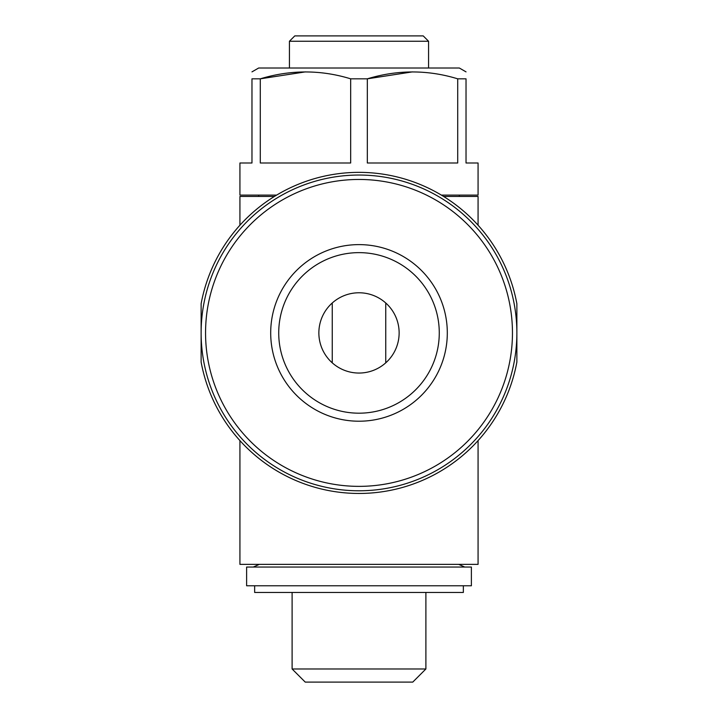 <?xml version="1.0" encoding="UTF-8"?>
<svg xmlns="http://www.w3.org/2000/svg" width="718" height="718" viewBox="0 0 718 718"><rect width="100%" height="100%" fill="white"/><g stroke="black" fill="none" stroke-linecap="round" stroke-linejoin="round"><path stroke-width="1.08" d="M359 292.773A40.136 40.136 0 0 1 393.76 352.978A40.136 40.136 0 0 1 324.24 352.978A40.136 40.136 0 0 1 359 292.773M332.246 302.996L332.246 362.823M385.754 302.996L385.754 362.823M516.87 362.096A160.545 160.545 0 0 1 201.13 362.096L201.13 332.91A157.87 157.87 0 0 1 437.935 196.194A157.87 157.87 0 0 1 437.935 469.635A157.87 157.87 0 0 1 201.13 332.91L201.13 303.723A160.545 160.545 0 0 1 516.87 303.723L516.87 362.096M478.071 440.601L478.071 564.366L239.929 564.366L239.929 440.601M478.071 225.219L478.071 196.445L443.571 196.445M274.429 196.445L239.929 196.445L239.929 225.219M441.373 195.108L478.071 195.108L478.071 162.995L466.027 162.995L466.027 78.827C466.027 69.673 466.027 69.673 466.027 78.827L457.707 78.827C427.757 69.664 397.637 69.664 367.329 78.827L412.518 71.872M466.027 71.872L459.341 68.013L258.659 68.013L251.973 71.872M457.707 78.827L457.707 162.995L367.329 162.995L367.329 78.827L350.671 78.827C320.731 69.664 290.602 69.664 260.293 78.827L305.482 71.872M350.671 78.827L350.671 162.995L260.293 162.995L260.293 78.827L251.973 78.827C251.973 69.673 251.973 69.673 251.973 78.827L251.973 162.995L239.929 162.995L239.929 195.108L276.627 195.108M289.426 41.249L428.574 41.249L423.216 35.9L294.784 35.9L289.426 41.249L289.426 68.013M471.385 567.04L246.615 567.04L246.615 585.771L471.385 585.771L471.385 567.04M463.352 585.771L463.352 592.458L254.648 592.458L254.648 585.771M425.891 592.458L425.891 668.979L292.109 668.979L292.109 592.458M425.891 668.979L412.769 682.1L305.231 682.1L292.109 668.979M270.695 332.91A88.305 88.305 0 0 1 359 244.614A88.305 88.305 0 0 1 447.305 332.91A88.305 88.305 0 0 1 359 421.215A88.305 88.305 0 0 1 270.695 332.91M359 252.637A80.272 80.272 0 0 1 428.52 373.046A80.272 80.272 0 0 1 289.48 373.046A80.272 80.272 0 0 1 359 252.637A80.272 80.272 0 0 1 428.52 373.046A80.272 80.272 0 0 1 289.48 373.046A80.272 80.272 0 0 1 359 252.637M205.554 332.91A153.446 153.446 0 0 1 435.727 200.017A153.446 153.446 0 0 1 435.727 465.803A153.446 153.446 0 0 1 205.554 332.91M428.574 41.249L428.574 68.013M258.659 195.108L258.659 196.445M459.341 195.108L459.341 196.445M458.712 564.366L464.69 567.04M259.288 564.366L253.31 567.04"/></g></svg>
